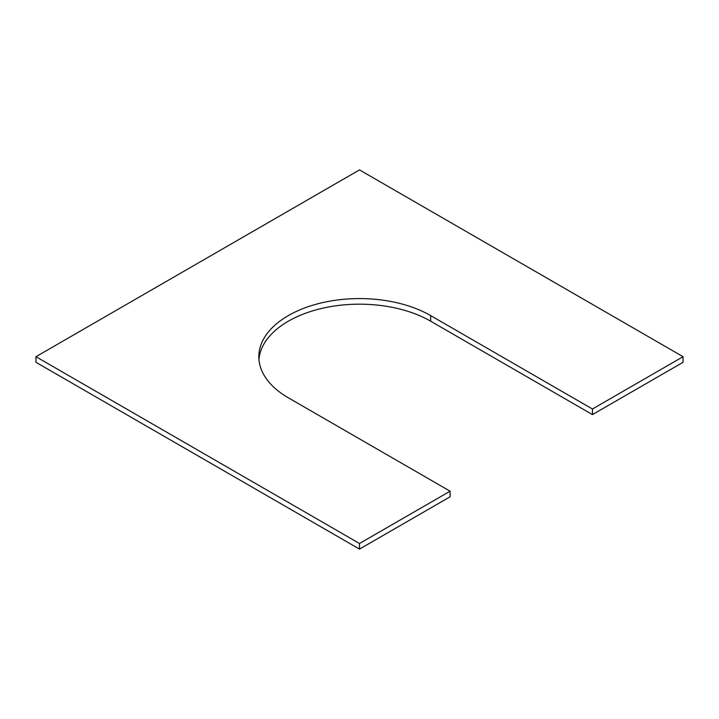 <?xml version="1.0" encoding="UTF-8"?>
<svg xmlns="http://www.w3.org/2000/svg" width="719" height="719" viewBox="0 0 719 719"><rect width="100%" height="100%" fill="white"/><g stroke="black" fill="none" stroke-linecap="round" stroke-linejoin="round"><path stroke-width="1.08" d="M359.5 543.501L35.95 356.696L35.95 362.304L359.5 549.1L450.094 496.802L450.094 491.194L359.5 543.501L359.5 549.1M430.681 315.605L430.681 321.204L592.456 414.602L592.456 409.003L430.681 315.605A100.669 58.122 0 0 0 320.98 303.005A100.669 58.122 0 0 0 258.831 356.696A100.669 58.122 0 0 0 288.319 397.796L450.094 491.194M430.681 321.204A100.669 58.122 0 0 0 323.226 308.083A100.669 58.122 0 0 0 258.948 359.5M592.456 414.602L683.05 362.304L683.05 356.696L592.456 409.003M35.95 356.696L359.5 169.9L683.05 356.696"/></g></svg>
